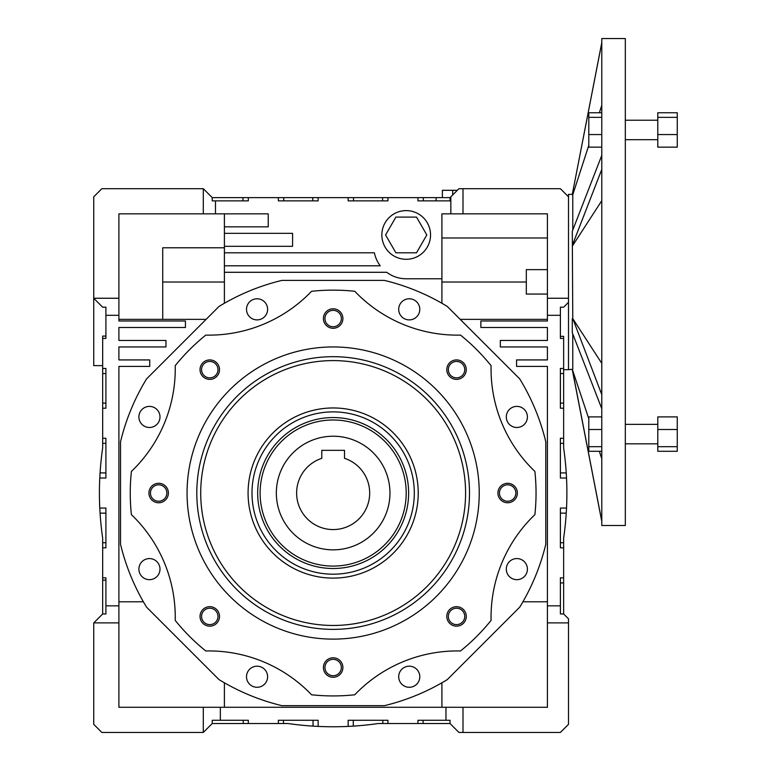 <?xml version="1.0" encoding="UTF-8"?>
<svg xmlns="http://www.w3.org/2000/svg" width="771" height="771" viewBox="0 0 771 771"><rect width="100%" height="100%" fill="white"/><g stroke="black" fill="none" stroke-linecap="round" stroke-linejoin="round"><path stroke-width="1.16" d="M212.227 723.526L248.339 723.526L248.339 720.278L212.227 720.278L212.227 723.526L203.303 732.45L101.849 732.45L93.734 724.335L93.734 622.891L118.898 622.891L118.898 605.842L105.906 605.842L105.906 613.957L102.668 613.957L102.668 538.129A314.896 314.896 0 0 1 100.066 513.149L105.906 513.149M248.339 723.526L288.055 723.526A314.896 314.896 0 0 0 313.036 726.128L313.036 720.278M313.036 726.128L318.144 726.407L318.144 720.278L278.37 720.278L278.37 723.526M283.477 723.526L283.477 720.278M333.149 566.078A73.043 73.043 0 0 1 269.898 456.509A73.043 73.043 0 0 1 396.41 456.509A73.043 73.043 0 0 1 333.149 566.078M333.149 568.506A75.481 75.481 0 0 1 267.788 455.295A75.481 75.481 0 0 1 398.52 455.295A75.481 75.481 0 0 1 333.149 568.506M333.149 574.193A81.157 81.157 0 0 1 262.872 452.452A81.157 81.157 0 0 1 403.435 452.452A81.157 81.157 0 0 1 333.149 574.193M333.149 578.105A85.07 85.07 0 0 1 259.48 450.495A85.07 85.07 0 0 1 406.828 450.495A85.07 85.07 0 0 1 333.149 578.105M333.149 625.464A132.429 132.429 0 0 1 218.463 426.816A132.429 132.429 0 0 1 447.845 426.816A132.429 132.429 0 0 1 333.149 625.464M333.149 629.377A136.342 136.342 0 0 1 215.07 424.86A136.342 136.342 0 0 1 451.228 424.86A136.342 136.342 0 0 1 333.149 629.377M395.889 217.094L416.504 217.094L426.816 234.953L416.504 252.811L395.889 252.811L385.577 234.953L395.889 217.094M406.192 210.608A24.344 24.344 0 0 0 385.115 247.125A24.344 24.344 0 0 0 427.279 247.125A24.344 24.344 0 0 0 406.192 210.608M452.693 194.947L452.693 190.312L457.328 190.312M442.39 197.617L442.39 190.312L452.693 190.312M450.833 213.846L463.005 213.846L463.005 188.693L458.947 188.693L450.833 196.807L450.833 213.846L441.908 213.846L441.908 278.774L406.192 278.774A32.459 32.459 0 0 1 386.714 272.288L224.4 272.288L224.4 265.793L380.228 265.793A32.459 32.459 0 0 1 374.388 252.811L224.4 252.811L224.4 246.315L292.575 246.315L292.575 233.334L224.4 233.334L224.4 226.838L268.231 226.838L268.231 213.846L203.303 213.846L203.303 188.693L212.227 197.617L450.023 197.617L450.023 200.865L417.959 200.865L417.959 197.617M547.41 294.059L526.314 294.059L526.314 269.648L547.41 269.648M162.72 319.358L162.72 282.022L224.4 282.022M149.449 579.676A10.553 10.553 0 0 1 140.312 563.852A10.553 10.553 0 0 1 158.585 563.852A10.553 10.553 0 0 1 149.449 579.676M257.061 687.289A10.553 10.553 0 0 1 247.925 671.464A10.553 10.553 0 0 1 266.197 671.464A10.553 10.553 0 0 1 257.061 687.289M409.247 687.289A10.553 10.553 0 0 1 400.11 671.464A10.553 10.553 0 0 1 418.383 671.464A10.553 10.553 0 0 1 409.247 687.289M516.859 579.676A10.553 10.553 0 0 1 507.713 563.852A10.553 10.553 0 0 1 525.995 563.852A10.553 10.553 0 0 1 516.859 579.676M516.859 427.491A10.553 10.553 0 0 1 507.713 411.666A10.553 10.553 0 0 1 525.995 411.666A10.553 10.553 0 0 1 516.859 427.491M409.247 319.888A10.553 10.553 0 0 1 400.11 304.053A10.553 10.553 0 0 1 418.383 304.053A10.553 10.553 0 0 1 409.247 319.888M257.061 319.888A10.553 10.553 0 0 1 247.925 304.053A10.553 10.553 0 0 1 266.197 304.053A10.553 10.553 0 0 1 257.061 319.888M149.449 427.491A10.553 10.553 0 0 1 140.312 411.666A10.553 10.553 0 0 1 158.585 411.666A10.553 10.553 0 0 1 149.449 427.491M333.149 326.75A8.202 8.202 0 0 1 326.046 314.443A8.202 8.202 0 0 1 340.252 314.443A8.202 8.202 0 0 1 333.149 326.75M333.149 328.282A9.744 9.744 0 0 1 324.716 313.672A9.744 9.744 0 0 1 341.592 313.672A9.744 9.744 0 0 1 333.149 328.282M209.77 377.857A8.202 8.202 0 0 1 202.667 365.55A8.202 8.202 0 0 1 216.873 365.55A8.202 8.202 0 0 1 209.77 377.857M209.77 379.39A9.744 9.744 0 0 1 201.337 364.779A9.744 9.744 0 0 1 218.203 364.779A9.744 9.744 0 0 1 209.77 379.39M333.149 675.724A8.202 8.202 0 0 1 326.046 663.426A8.202 8.202 0 0 1 340.252 663.426A8.202 8.202 0 0 1 333.149 675.724M333.149 677.266A9.744 9.744 0 0 1 324.716 662.655A9.744 9.744 0 0 1 341.592 662.655A9.744 9.744 0 0 1 333.149 677.266M456.538 624.616A8.202 8.202 0 0 1 449.435 612.319A8.202 8.202 0 0 1 463.641 612.319A8.202 8.202 0 0 1 456.538 624.616M456.538 626.158A9.744 9.744 0 0 1 448.105 611.548A9.744 9.744 0 0 1 464.971 611.548A9.744 9.744 0 0 1 456.538 626.158M507.646 501.237A8.202 8.202 0 0 1 500.543 488.93A8.202 8.202 0 0 1 514.749 488.93A8.202 8.202 0 0 1 507.646 501.237M507.646 502.769A9.744 9.744 0 0 1 499.213 488.168A9.744 9.744 0 0 1 516.078 488.168A9.744 9.744 0 0 1 507.646 502.769M456.538 377.857A8.202 8.202 0 0 1 449.435 365.55A8.202 8.202 0 0 1 463.641 365.55A8.202 8.202 0 0 1 456.538 377.857M456.538 379.39A9.744 9.744 0 0 1 448.105 364.779A9.744 9.744 0 0 1 464.971 364.779A9.744 9.744 0 0 1 456.538 379.39M209.77 624.616A8.202 8.202 0 0 1 202.667 612.319A8.202 8.202 0 0 1 216.873 612.319A8.202 8.202 0 0 1 209.77 624.616M209.77 626.158A9.744 9.744 0 0 1 201.337 611.548A9.744 9.744 0 0 1 218.203 611.548A9.744 9.744 0 0 1 209.77 626.158M158.662 501.237A8.202 8.202 0 0 1 151.559 488.93A8.202 8.202 0 0 1 165.765 488.93A8.202 8.202 0 0 1 158.662 501.237M158.662 502.769A9.744 9.744 0 0 1 150.229 488.168A9.744 9.744 0 0 1 167.095 488.168A9.744 9.744 0 0 1 158.662 502.769M318.144 726.407A314.896 314.896 0 0 0 348.164 726.407L353.272 726.128A314.896 314.896 0 0 0 378.253 723.526L450.023 723.526L450.023 720.278L445.966 720.278L445.966 707.286L547.41 707.286L547.41 622.891L568.506 622.891L568.506 618.834L563.64 613.957L563.64 538.129A314.896 314.896 0 0 0 566.242 513.149L560.392 513.149M563.64 443.354L563.64 438.256L560.392 438.256L560.392 478.02L566.531 478.02L566.242 472.912A314.896 314.896 0 0 0 563.64 447.932L563.64 443.354L560.392 443.354M563.64 547.815L560.392 547.815L560.392 508.05L566.531 508.05L566.242 513.149M563.64 542.717L560.392 542.717M563.64 582.943L560.392 582.943M563.64 577.845L560.392 577.845L560.392 613.957L563.64 613.957M560.392 336.339L563.64 336.339L563.64 338.43L560.392 338.43L560.392 307.186L563.64 307.186L568.506 302.309L568.506 196.807L560.392 188.693L463.005 188.693M563.64 438.256L563.64 373.559L560.392 373.559M563.64 373.559L563.64 368.461L560.392 368.461L560.392 408.225L563.64 408.225M563.64 403.117L560.392 403.117M100.066 472.912A314.896 314.896 0 0 1 102.668 447.932L102.668 438.256L105.906 438.256L105.906 478.02L99.777 478.02L100.066 472.912L105.906 472.912M102.668 443.354L105.906 443.354M102.668 542.717L105.906 542.717M102.668 547.815L105.906 547.815L105.906 508.05L99.777 508.05A314.896 314.896 0 0 1 99.777 478.02M102.668 577.845L105.906 577.845L105.906 605.842M102.668 580.139L105.906 580.139M102.668 438.256L102.668 336.069L105.906 336.069M102.668 338.43L105.906 338.43L105.906 315.3L118.898 315.3L118.898 320.977L185.445 320.977L185.445 327.473L118.898 327.473L118.898 340.454L165.967 340.454L165.967 346.95L118.898 346.95L118.898 359.932L149.738 359.932L149.738 366.427L118.898 366.427L118.898 605.842M102.668 368.461L105.906 368.461L105.906 408.225L102.668 408.225M102.668 373.559L105.906 373.559M102.668 403.117L105.906 403.117M387.938 197.617L387.938 200.865L348.164 200.865L348.164 197.617M382.58 197.617L382.58 200.865M353.523 197.617L353.523 200.865M318.144 197.617L318.144 200.865L278.37 200.865L278.37 197.617M312.775 197.617L312.775 200.865M283.728 197.617L283.728 200.865M248.339 197.617L248.339 200.865L215.475 200.865L215.475 213.846M242.981 197.617L242.981 200.865M436.087 197.617L436.087 200.865M423.318 197.617L423.318 200.865M382.83 723.526L382.83 720.278M387.938 723.526L387.938 720.278L348.164 720.278L348.164 726.407M243.241 723.526L243.241 720.278M423.067 723.526L423.067 720.278M417.959 723.526L417.959 720.278L445.966 720.278M568.506 622.891L568.506 724.335L560.392 732.45L458.947 732.45L450.023 723.526M600.407 514.19L572.284 369.299L568.506 369.675L568.506 302.309L568.506 369.675L563.64 369.675M102.668 365.618L93.734 365.618L93.734 298.252L102.668 307.186L105.906 307.186L105.906 315.3M566.242 472.912L560.392 472.912M100.066 513.149L99.777 508.05M566.531 478.02A314.896 314.896 0 0 1 566.531 508.05M281.916 280.403L384.392 280.403A218.723 218.723 0 0 1 447.276 306.444L519.741 378.908A218.723 218.723 0 0 1 545.791 441.793L545.791 544.278A218.723 218.723 0 0 1 519.741 607.153L447.276 679.617A218.723 218.723 0 0 1 384.392 705.667L281.916 705.667A218.723 218.723 0 0 1 219.031 679.617L146.567 607.153A218.723 218.723 0 0 1 120.517 544.278L120.517 441.793A218.723 218.723 0 0 1 146.567 378.908L219.031 306.444A218.723 218.723 0 0 1 281.916 280.403M311.551 291.293A142.028 142.028 0 0 1 205.78 335.106A202.898 202.898 0 0 0 175.219 365.656A142.028 142.028 0 0 1 131.407 471.428A202.898 202.898 0 0 0 131.407 514.643A142.028 142.028 0 0 1 175.219 620.414A202.898 202.898 0 0 0 205.78 650.965A142.028 142.028 0 0 1 311.551 694.777A202.898 202.898 0 0 0 354.756 694.777A142.028 142.028 0 0 1 460.528 650.965A202.898 202.898 0 0 0 491.079 620.414A142.028 142.028 0 0 1 534.891 514.643A202.898 202.898 0 0 0 534.891 471.428A142.028 142.028 0 0 1 491.079 365.656A202.898 202.898 0 0 0 460.528 335.106A142.028 142.028 0 0 1 354.756 291.293A202.898 202.898 0 0 0 311.551 291.293M333.149 639.12A146.085 146.085 0 0 1 206.638 419.993A146.085 146.085 0 0 1 459.67 419.993A146.085 146.085 0 0 1 333.149 639.12M441.908 682.798L441.908 707.286M224.4 707.286L224.4 682.798M102.668 613.957L93.734 622.891M563.64 368.461L563.64 338.43M547.41 622.891L547.41 366.427L516.57 366.427L516.57 359.932L547.41 359.932L547.41 346.95L500.34 346.95L500.34 340.454L547.41 340.454L547.41 327.473L480.863 327.473L480.863 320.977L547.41 320.977L547.41 315.3L560.392 315.3M547.41 605.842L560.392 605.842M203.303 188.693L101.849 188.693L93.734 196.807L93.734 298.252L118.898 298.252L118.898 315.3M215.475 200.865L212.227 200.865L212.227 197.617M450.833 196.807L450.023 197.617M220.342 720.278L220.342 707.286L118.898 707.286L118.898 622.891M203.303 732.45L203.303 707.286M445.966 707.286L220.342 707.286M463.005 707.286L463.005 732.45M441.908 237.988L547.41 237.988M463.005 213.846L547.41 213.846L547.41 298.252L568.506 298.252M118.898 298.252L118.898 213.846L203.303 213.846M162.72 282.022L162.72 247.78L224.4 247.78M441.908 278.774L441.908 303.263M547.41 315.3L547.41 298.252M460.181 319.358L547.41 319.358M143.387 601.785L118.898 601.785M547.41 601.785L522.921 601.785M224.4 226.838L224.4 213.846M224.4 246.315L224.4 233.334M224.4 265.793L224.4 252.811M118.898 319.358L206.117 319.358M224.4 303.263L224.4 272.288M353.272 726.128L353.272 720.278M344.512 450.341L321.786 450.341L321.786 458.321A36.516 36.516 0 0 0 303.62 514.527A36.516 36.516 0 0 0 362.688 514.527A36.516 36.516 0 0 0 344.512 458.321L344.512 450.341L321.786 450.341M389.962 493.035A56.813 56.813 0 0 0 304.747 443.836A56.813 56.813 0 0 0 304.747 542.235A56.813 56.813 0 0 0 389.962 493.035M601.785 112.749L588.803 112.749L588.803 147.145L601.785 147.145M657.788 446.688L657.788 416.899L677.266 416.899L677.266 451.295L657.788 451.295L657.788 446.688L677.266 446.688M601.785 416.899L588.803 416.899L588.803 451.295L601.785 451.295M601.785 155.356L572.284 231.358L572.776 318.635L601.785 363.363M601.785 200.682L572.776 245.419M572.284 245.419L601.785 169.408M601.785 394.636L572.776 318.635M572.284 369.299L588.803 418.749M599.366 451.295L601.785 458.764M601.785 38.55L601.785 525.494L625.32 525.494L625.32 38.55L601.785 38.55M572.284 318.635L572.284 332.686L601.785 408.697M601.785 42.607L572.284 194.369L600.407 49.864M572.776 333.968L572.776 369.299M572.284 194.369L568.506 194.369L568.506 196.807M572.284 194.745L572.776 194.745L572.776 230.086M601.785 105.29L599.366 112.749M588.803 145.305L572.776 194.745M601.785 446.688L588.803 446.688M601.785 429.495L588.803 429.495M601.785 134.559L588.803 134.559M601.785 117.356L588.803 117.356M657.788 429.495L677.266 429.495M677.266 134.559L677.266 147.145L657.788 147.145L657.788 134.559L677.266 134.559L677.266 112.749L657.788 112.749L657.788 117.356L677.266 117.356M657.788 117.356L657.788 134.559M441.908 282.022L526.314 282.022M657.788 120.209L625.32 120.209M657.788 139.686L625.32 139.686M657.788 424.358L625.32 424.358M657.788 443.836L625.32 443.836M572.284 369.675L601.785 521.447"/></g></svg>
